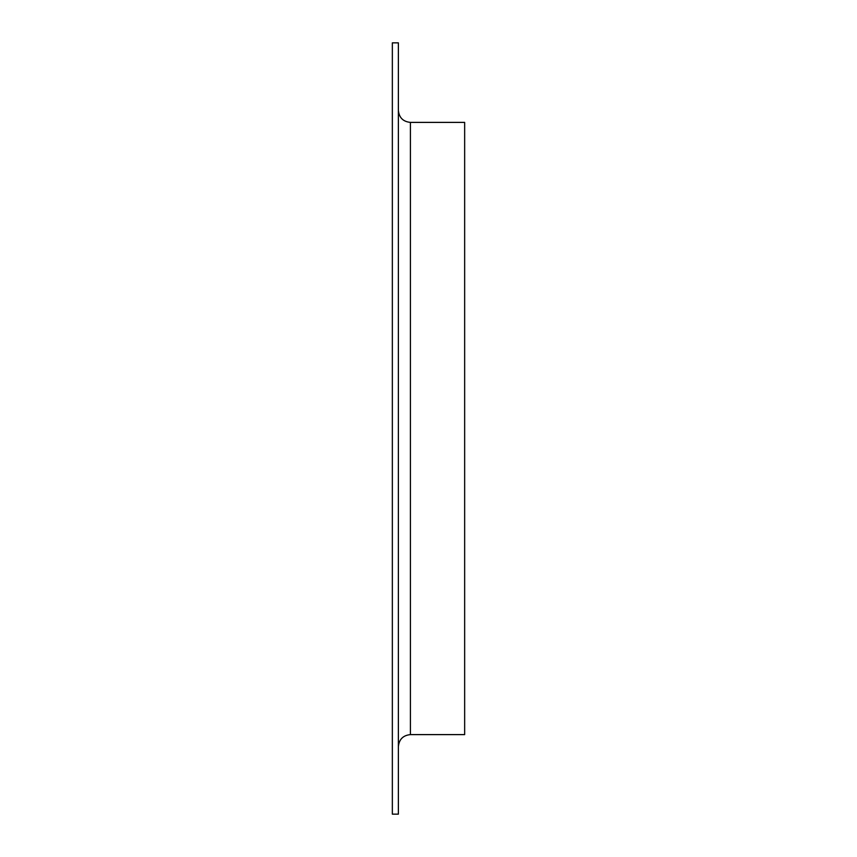 <?xml version="1.0" encoding="UTF-8"?>
<svg xmlns="http://www.w3.org/2000/svg" width="857" height="857" viewBox="0 0 857 857"><rect width="100%" height="100%" fill="white"/><g stroke="black" fill="none" stroke-linecap="round" stroke-linejoin="round"><path stroke-width="1.29" d="M392.345 428.5L392.345 42.85L398.376 42.85L398.376 814.15L392.345 814.15L392.345 428.5M410.417 122.39L410.417 734.61L464.655 734.61L464.655 122.39L410.417 122.39C403.101 121.673 399.083 117.655 398.376 110.339M410.417 734.61C403.101 735.327 399.083 739.345 398.376 746.661"/></g></svg>
